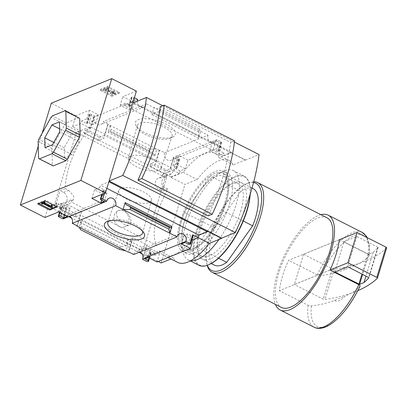 <?xml version="1.0" encoding="UTF-8"?>
<svg xmlns="http://www.w3.org/2000/svg" width="407" height="407" viewBox="0 0 407 407"><rect width="100%" height="100%" fill="white"/><g stroke="black" fill="none" stroke-linecap="round" stroke-linejoin="round"><path stroke-width="0.31" stroke-dasharray="2.04 1.53" d="M90.105 126.76A52.874 20.691 116.9 0 0 65.293 188.558L68.691 190.283L73.784 196.164L73.27 200.091L70.991 199.888A52.874 20.691 -63.1 0 0 72.136 202.391L156.7 245.279A52.874 20.691 -63.1 0 1 167.735 189.087L164.336 187.357L161.889 184.381L161.955 180.377L167.567 174.379L171.469 173.921A52.874 20.691 116.9 0 1 174.669 169.653L90.105 126.76L76.404 132.331L54.095 205.759L143.005 250.844L165.313 177.421L76.404 132.331M124.339 210.816C131.059 214.362 132.758 224.226 129.055 225.081C123.123 227.421 111.259 212.851 119.129 210.292C120.645 209.697 122.38 209.875 124.339 210.816M164.102 173.82L169.587 171.586L155.352 164.367L149.862 166.595L164.102 173.82L165.023 170.782L170.111 168.712L173.494 157.575L173.896 157.407L169.587 171.586M84.178 133.287L98.418 140.507L103.907 138.278L89.667 131.054L84.178 133.287L85.104 130.245L99.344 137.469L98.418 140.507M167.735 189.087L162.51 191.209L166.895 176.775L162.556 174.572L174.669 169.653M166.895 176.775L165.313 177.421M156.7 245.279L143.005 250.844M65.293 188.558L60.068 190.68L55.683 205.113L54.095 205.759M127.554 240.023L133.043 237.795L147.278 245.014L141.794 247.247L127.554 240.023L126.628 243.06L131.715 240.995L128.327 252.137M67.359 204.482L81.598 211.706L76.109 213.934L61.869 206.71L67.359 204.482L63.049 218.661M55.683 205.113L60.022 207.316L72.136 202.391M99.344 137.469L104.426 135.404L107.809 124.262L108.216 124.099L103.19 121.551A5.428 4.558 -112.1 0 1 100.707 124.578A5.428 4.558 -112.1 0 1 95.482 122.985A5.428 4.558 -112.1 0 1 94.287 117.033L93.574 117.038L89.891 115.171A1.43 0.539 16.9 0 1 89.24 114.464A1.43 0.539 16.9 0 1 89.438 114.286L89.723 114.169A1.43 0.539 16.9 0 1 91.616 114.469L94.902 116.137L98.357 114.728L89.443 110.211L75.906 115.71L72.522 126.852L171.047 176.821L170.889 177.325L184.966 184.463L197.207 179.487A56.049 21.932 116.9 0 1 228.938 160.444A56.049 21.932 116.9 0 1 233.216 164.855L245.457 159.88L245.38 160.134L132.779 103.027M161.116 262.958L184.966 184.463M207.534 231.232L195.294 236.208A56.049 21.932 -63.1 0 1 163.558 255.255A56.049 21.932 -63.1 0 1 159.285 250.844L147.044 255.815L158.216 261.482M147.044 255.815L146.891 256.324L142.002 253.846M139.052 252.35L71.627 218.152M68.676 216.656L48.367 206.354L44.979 217.496M38.238 146.123L42.15 133.252M75.906 115.71L51.277 103.22M173.896 157.407L173.56 157.239A5.428 4.558 -112.1 0 1 171.077 160.266A5.428 4.558 -112.1 0 1 165.858 158.674A5.428 4.558 -112.1 0 1 164.662 152.727L159.656 150.188L155.352 164.367M133.043 237.795L128.734 251.974M147.278 245.014L142.974 259.193M133.735 254.512A5.428 4.558 -112.1 0 1 136.218 251.485A5.428 4.558 -112.1 0 1 140.11 251.918M159.656 150.188L159.254 150.351L155.871 161.493L150.783 163.558L149.862 166.595M141.794 247.247L140.868 250.285L126.628 243.06M142.664 259.04L145.955 248.219L140.868 250.285M150.783 163.558L165.023 170.782M108.216 124.099L103.907 138.278M81.598 211.706L77.289 225.885M76.109 213.934L75.188 216.972L60.948 209.753L66.031 207.682L62.647 218.824M76.984 225.727L80.271 214.906L75.188 216.972M93.976 116.875L89.667 131.054M63.36 218.818A5.428 4.558 -112.1 0 1 65.842 215.791A5.428 4.558 -112.1 0 1 69.734 216.229M61.869 206.71L60.948 209.753M93.574 117.038L90.186 128.18L85.104 130.245M172.609 137.123A20.95 7.916 -163.1 0 0 172.772 137.052A20.95 7.916 -163.1 0 0 157.713 120.828A20.95 7.916 -163.1 0 0 136.177 125.936A20.95 7.916 -163.1 0 0 152.951 135.928A20.95 7.916 -163.1 0 0 172.609 137.123M137.352 101.17A5.428 4.558 67.9 0 0 144.083 106.944A5.428 4.558 67.9 0 0 146.571 103.917L103.19 121.551M146.571 103.917L153.963 107.667L151.887 114.504L153.973 112.871L158.776 111.828L160.078 110.806L160.551 109.254L153.963 107.667L208.043 135.093L164.662 152.727M159.254 150.351L107.809 124.262M90.186 128.18L80.876 123.458L72.522 126.852M89.891 115.171L87.271 123.779L81.644 120.925L80.876 123.458M155.871 161.493L104.426 135.404M110.18 125.463L108.104 132.3L108.893 131.191L110.043 131.634L110.536 130.942L111.004 129.39L110.18 125.463M154.782 155.973L153.805 153.968L149.954 151.877L149.344 150.621L149.812 149.074L156.863 149.14L154.782 155.973L108.104 132.3M66.031 207.682L56.721 202.961L55.952 205.494L61.136 203.388L70.05 207.906L66.59 209.31L63.309 207.646L61.523 213.517M63.309 207.646A1.43 0.539 16.9 0 0 61.416 207.346L61.126 207.463A1.43 0.539 16.9 0 0 60.933 207.641A1.43 0.539 16.9 0 0 61.579 208.348L55.952 205.494M131.715 240.995L80.271 214.906M119.353 249.338L119.821 247.787L121.123 246.764L125.931 245.721L128.012 244.088L125.936 250.926M125.931 245.721L81.018 222.944L81.334 220.411L79.253 227.248M48.367 206.354L56.721 202.961M146.891 256.324L155.245 252.93L145.955 248.219M208.043 135.093A5.428 4.558 67.9 0 0 209.234 141.046A5.428 4.558 67.9 0 0 214.458 142.638A5.428 4.558 67.9 0 0 216.941 139.611L220.935 141.636A1.43 0.539 16.9 0 1 221.586 142.343A1.43 0.539 16.9 0 1 221.388 142.521L221.103 142.638A1.43 0.539 16.9 0 1 219.21 142.338L215.924 140.669L212.469 142.079L221.383 146.596L187.968 160.175L185.353 168.788L180.169 170.894L179.395 173.423L170.111 168.712M179.395 173.423L171.047 176.821M119.521 92.435L112.174 95.421L100.208 89.352L107.555 86.37L119.521 92.435L119.251 93.325L111.905 96.306L112.174 95.421M136.396 91.127L122.858 96.632L131.771 101.15L135.231 99.746L131.944 98.082A1.43 0.539 16.9 0 1 131.298 97.375A1.43 0.539 16.9 0 1 131.492 97.192L131.782 97.075A1.43 0.539 16.9 0 1 133.674 97.38L134.386 97.741M137.668 99.405L94.287 117.033M216.941 139.611L173.56 157.239M187.968 160.175L179.055 155.657L175.595 157.061L178.882 158.725A1.43 0.539 16.9 0 1 179.528 159.432A1.43 0.539 16.9 0 1 179.334 159.615L179.044 159.732A1.43 0.539 16.9 0 1 177.152 159.427L173.494 157.575M180.169 170.894L174.537 168.035A1.43 0.539 16.9 0 0 176.429 168.34L176.719 168.223A1.43 0.539 16.9 0 0 176.913 168.045A1.43 0.539 16.9 0 0 176.267 167.333L172.98 165.669L176.44 164.265L185.353 168.788M155.245 252.93L154.472 255.459L148.845 252.605L146.23 261.213M243.284 221.052L222.171 210.348A42.872 16.773 -63.1 0 0 222.68 173.184A42.872 16.773 -63.1 0 0 210.312 175.936L240.807 191.402A42.872 16.773 -63.1 0 1 253.174 188.65M354.314 265.735A20.009 7.83 -63.1 0 0 343.925 269.958L354.314 265.735C360.683 263.09 365.649 259.798 369.2 255.866L369.307 255.606M362.118 232.361A53.159 20.803 -63.1 0 0 317.328 274.888L320.675 275.585C329.589 274.44 337.342 272.563 343.925 269.958M320.675 275.585A51.109 19.999 -63.1 0 1 354.08 235.643A51.109 19.999 -63.1 0 1 369.2 255.866C369.5 255.408 369.113 254.879 368.045 254.278L339.352 239.728M133.74 102.64L231.537 152.238L231.38 152.742L245.457 159.88M231.537 152.238L223.184 155.632L223.952 153.098L218.768 155.204L221.383 146.596M170.889 177.325L183.135 172.349A56.049 21.932 -63.1 0 1 214.865 153.307A56.049 21.932 -63.1 0 1 219.139 157.718L231.38 152.742M220.935 141.636L218.32 150.244A1.43 0.539 16.9 0 1 218.966 150.951A1.43 0.539 16.9 0 1 218.773 151.129L218.488 151.246A1.43 0.539 16.9 0 1 216.59 150.946L213.309 149.283L209.854 150.687L218.768 155.204M218.32 150.244L223.952 153.098M198.886 135.648L198.57 138.182L200.646 131.344L199.359 128.938L198.692 132.066L198.886 135.648L153.973 112.871M120.243 105.24L125.427 103.134L131.059 105.988A1.43 0.539 16.9 0 0 129.167 105.683L128.877 105.8A1.43 0.539 16.9 0 0 128.683 105.983A1.43 0.539 16.9 0 0 129.329 106.69L132.611 108.354L129.156 109.758L120.243 105.24L122.858 96.632M87.271 123.779A1.43 0.539 16.9 0 1 86.625 123.072A1.43 0.539 16.9 0 1 86.818 122.894L87.108 122.777A1.43 0.539 16.9 0 1 89.001 123.077L92.287 124.746L95.742 123.341L86.828 118.819L81.644 120.925M148.845 252.605A1.43 0.539 16.9 0 0 150.738 252.91L151.022 252.793A1.43 0.539 16.9 0 0 151.221 252.61A1.43 0.539 16.9 0 0 150.57 251.902L147.288 250.239L150.743 248.835L159.656 253.352L157.041 261.96M159.656 253.352L154.472 255.459M105.362 190.552A1.43 0.539 16.9 0 0 103.47 190.252L103.185 190.369A1.43 0.539 16.9 0 0 102.986 190.547A1.43 0.539 16.9 0 0 103.637 191.254L106.919 192.923L103.464 194.327L94.546 189.804L99.735 187.698L105.362 190.552L104.533 193.294M193.274 235.521A1.43 0.539 16.9 0 1 193.081 235.699L190.466 244.307M192.129 239.296L184.157 235.251L187.617 233.847L190.898 235.516A1.43 0.539 16.9 0 0 192.791 235.816L193.081 235.699M81.018 222.944L81.212 226.521L80.54 229.655M78.943 117.72L66.249 122.878L64.835 124.415L52.615 146.322L51.948 148.514L52.422 165.262L53.169 165.924M162.724 105.713L234.396 142.063M160.261 106.715L230.637 142.404A139.138 54.441 116.9 0 1 208.328 215.832M183.135 172.349L197.207 179.487M219.139 157.718L233.216 164.855M195.294 236.208L198.209 237.688M159.285 250.844L173.362 257.982L170.904 258.979M177.635 262.393A56.049 21.932 116.9 0 1 173.362 257.982M214.392 265.12A42.872 16.773 -63.1 0 1 214.896 227.956L184.402 212.49A42.872 16.773 -63.1 0 0 183.893 249.654A42.872 16.773 -63.1 0 0 196.266 246.901L222.171 210.348M184.402 212.49L210.312 175.936M245.38 160.134L259.061 154.574M334.696 300.341A20.009 7.83 -63.1 0 0 345.08 296.118L334.696 300.341C328.2 302.925 320.451 304.802 311.447 305.967L308.099 305.27L279.344 290.69A53.159 20.803 116.9 0 1 288.578 260.307L339.29 239.698M360.042 286.131L359.966 286.248C356.476 290.145 351.516 293.437 345.08 296.118M320.909 214.667A53.159 20.803 -63.1 0 0 285.602 253.164A53.159 20.803 -63.1 0 0 275.402 304.395M317.328 274.888L288.578 260.307M326.907 217.714A50.305 19.684 -63.1 0 0 286.604 253.673A50.305 19.684 -63.1 0 0 281.405 307.438M253.739 181.741A50.305 19.684 -63.1 0 0 248.087 183.089A50.305 19.684 -63.1 0 0 217.399 218.574A50.305 19.684 -63.1 0 0 206.898 264.301A50.305 19.684 -63.1 0 0 207.173 265.364M253.53 182.55A48.876 19.124 -63.1 0 0 246.54 183.755A48.876 19.124 -63.1 0 0 216.728 218.233A48.876 19.124 -63.1 0 0 206.522 262.657A48.876 19.124 -63.1 0 0 207.336 265.308M214.896 227.956L240.807 191.402M218.554 258.206L196.266 246.901M230.637 142.404L234.539 140.817M38.863 203.505L38.014 203.073L45.36 200.086L57.321 206.156L57.051 207.041M57.321 206.156L56.202 206.608M38.014 203.073L37.744 203.958M45.36 200.086L45.091 200.972M52.381 206.832L51.847 207.051L43.524 202.828L42.643 203.185L42.374 204.07M43.524 202.828L43.254 203.714M51.847 207.051L51.582 207.936M51.053 206.013L51.216 205.479M51.206 206.09L50.936 206.975M45.091 202.187L44.21 202.544L44.882 202.884M44.21 202.544L43.946 203.434M42.643 203.185L41.753 202.732M111.905 96.306L99.939 90.242L100.208 89.352M99.939 90.242L107.285 87.256L107.555 86.37M114.27 93.391A2.859 1.079 16.9 0 1 110.48 92.786L111.203 92.496L110.933 93.381A1.43 0.539 16.9 0 0 112.825 93.681L113.721 93.32L113.991 92.435A0.712 0.27 16.9 0 0 114.087 92.343A0.712 0.27 16.9 0 0 113.36 91.845L104.619 89.815L103.444 89.219L106.899 87.815L108.074 88.411L105.774 89.342L106.024 89.581L113.543 91.326A1.999 0.758 16.9 0 1 115.573 92.72A1.999 0.758 16.9 0 1 115.298 92.974L114.27 93.391L114.001 94.276A2.859 1.079 16.9 0 1 110.211 93.671L110.48 92.786M113.721 93.32A0.712 0.27 16.9 0 0 113.818 93.228A0.712 0.27 16.9 0 0 113.09 92.73L104.35 90.7L103.175 90.105L106.634 88.701L107.804 89.296L105.505 90.232L105.754 90.466L113.273 92.211A1.999 0.758 16.9 0 1 115.303 93.605A1.999 0.758 16.9 0 1 115.028 93.859L114.001 94.276M107.804 89.296L108.074 88.411M106.634 88.701L106.899 87.815M103.175 90.105L103.444 89.219M104.35 90.7L104.619 89.815M112.825 93.681L113.095 92.796L113.991 92.435M113.095 92.796A1.43 0.539 16.9 0 1 111.203 92.496M110.211 93.671L110.933 93.381M107.285 87.256L119.251 93.325M52.615 146.322L38.777 139.306M51.948 148.514L38.11 141.499M64.835 124.415L50.997 117.394M66.249 122.878L52.406 115.858M52.422 165.262L38.584 158.247M64.484 157.59L64.204 147.716L71.408 134.803L78.892 131.761L79.172 141.636L71.968 154.548L64.484 157.59L45.014 147.716M64.204 147.716L53.755 142.419M71.408 134.803L59.62 128.826M78.892 131.761L59.422 121.886M79.172 141.636L59.702 131.761M71.968 154.548L52.498 144.673M223.184 155.632L124.659 105.662L125.427 103.134M212.469 142.079L209.854 150.687M215.924 140.669L213.309 149.283M135.231 99.746L132.611 108.354M131.771 101.15L129.156 109.758M133.013 102.269L124.659 105.662M179.055 155.657L176.44 164.265M175.595 157.061L172.98 165.669M89.443 110.211L86.828 118.819M98.357 114.728L95.742 123.341M94.902 116.137L92.287 124.746M94.546 189.804L91.931 198.418M99.735 187.698L100.504 185.17L108.857 181.771M103.464 194.327L101.679 200.198M106.919 192.923L104.304 201.531M184.157 235.251L181.542 243.859M187.617 233.847L184.997 242.455M106.848 188.385L100.504 185.17M150.743 248.835L148.128 257.443M147.288 250.239L144.673 258.847M61.136 203.388L58.522 211.996M70.05 207.906L67.435 216.514M66.59 209.31L64.81 215.186M149.812 149.074L111.004 129.39M199.359 128.938L160.551 109.254M169.622 138.411A18.213 6.883 -163.1 0 0 169.77 138.349A18.213 6.883 -163.1 0 0 172.075 136.208A18.213 6.883 -163.1 0 0 156.675 124.242A18.213 6.883 -163.1 0 0 137.225 125.615A18.213 6.883 -163.1 0 0 137.953 128.683A18.213 6.883 -163.1 0 0 152.539 137.368A18.213 6.883 -163.1 0 0 169.622 138.411M158.872 170.238A17.074 6.451 -163.1 0 0 161.172 168.172A17.074 6.451 -163.1 0 0 146.739 156.96A17.074 6.451 -163.1 0 0 128.5 158.247A17.074 6.451 -163.1 0 0 139.596 168.122A17.074 6.451 -163.1 0 0 158.872 170.238M149.054 202.569A17.074 6.451 -163.1 0 0 151.399 200.346A17.074 6.451 -163.1 0 0 136.915 189.286A17.074 6.451 -163.1 0 0 118.727 190.42A17.074 6.451 -163.1 0 0 129.574 200.371A17.074 6.451 -163.1 0 0 149.054 202.569M142.587 231.207A18.213 6.883 -163.1 0 0 141.951 229.909A18.213 6.883 -163.1 0 0 127.223 221.179A18.213 6.883 -163.1 0 0 110.134 220.243A18.213 6.883 -163.1 0 0 108.883 220.97M377.396 278.215L386.589 247.955A228.648 86.391 16.9 0 1 334.122 269.281A1.43 0.539 16.9 0 1 332.427 268.925L303.546 254.278L339.28 239.754M303.546 254.278L294.353 284.534L330.087 270.009M330.057 270.08L279.344 290.69M357.829 290.649A228.648 86.391 16.9 0 1 324.928 299.537A1.43 0.539 16.9 0 1 323.234 299.181L294.353 284.534M343.915 241.727L356.878 236.462L378.113 247.42A222.364 84.015 16.9 0 1 373.163 252.325L368.813 254.09L368.055 253.968L343.915 241.727L334.722 271.983M373.163 252.325L365.969 275.992M356.878 236.462L347.685 266.717M60.022 207.316L61.05 203.927A6.288 5.276 67.9 0 0 64.143 203.8A6.288 5.276 67.9 0 0 67.196 198.316A6.288 5.276 67.9 0 0 63.467 192.404L60.068 190.68M70.991 199.888L61.05 203.927M171.469 173.921L161.528 177.961A6.288 5.276 67.9 0 0 158.435 178.088A6.288 5.276 67.9 0 0 155.382 183.572A6.288 5.276 67.9 0 0 159.112 189.484L162.51 191.209M162.556 174.572L161.528 177.961M119.139 226.47A8.715 7.316 67.9 0 0 124.766 226.821A8.715 7.316 67.9 0 0 128.999 219.215A8.715 7.316 67.9 0 0 123.83 211.024A8.715 7.316 67.9 0 0 118.203 210.668A8.715 7.316 67.9 0 0 113.97 218.274A8.715 7.316 67.9 0 0 119.139 226.47M243.656 212.154A42.872 16.773 -63.1 0 0 233.242 183.104A42.872 16.773 -63.1 0 0 207.092 213.349A42.872 16.773 -63.1 0 0 198.143 252.315A42.872 16.773 -63.1 0 0 218.727 253.51A42.872 16.773 -63.1 0 0 243.656 212.154M250.219 194.042A49.445 19.348 -63.1 0 0 249.633 184.742A49.445 19.348 -63.1 0 0 204.797 212.184A49.445 19.348 -63.1 0 0 209.147 264.57M249.979 194.805A50.015 19.572 -63.1 0 0 249.481 184.086A50.015 19.572 -63.1 0 0 244.21 176.089A50.015 19.572 -63.1 0 0 204.131 211.844A50.015 19.572 -63.1 0 0 198.962 265.308M219.017 239.423A50.015 19.572 -63.1 0 0 235.999 204.98A50.015 19.572 -63.1 0 0 233.415 170.614A50.015 19.572 -63.1 0 0 223.85 171.088A50.015 19.572 -63.1 0 0 193.34 206.374A50.015 19.572 -63.1 0 0 182.896 251.836A50.015 19.572 -63.1 0 0 188.171 259.834A50.015 19.572 -63.1 0 0 190.847 260.633M240.583 211.665A40.552 15.868 -63.1 0 0 238.492 183.801A40.552 15.868 -63.1 0 0 230.733 184.183A40.552 15.868 -63.1 0 0 205.998 212.795A40.552 15.868 -63.1 0 0 197.532 249.654A40.552 15.868 -63.1 0 0 201.806 256.135A40.552 15.868 -63.1 0 0 240.583 211.665M225.626 204.08A40.552 15.868 -63.1 0 0 227.808 182.702A40.552 15.868 -63.1 0 0 223.535 176.216A40.552 15.868 -63.1 0 0 191.041 205.209A40.552 15.868 -63.1 0 0 186.849 248.55A40.552 15.868 -63.1 0 0 194.607 248.168A40.552 15.868 -63.1 0 0 225.626 204.08M224.893 202.64A42.872 16.773 -63.1 0 0 227.198 180.036A42.872 16.773 -63.1 0 0 188.324 203.831A42.872 16.773 -63.1 0 0 192.099 249.252A42.872 16.773 -63.1 0 0 224.893 202.64M226.043 202.172A45.157 17.669 -63.1 0 0 223.713 171.143A45.157 17.669 -63.1 0 0 187.525 203.424A45.157 17.669 -63.1 0 0 182.86 251.694A45.157 17.669 -63.1 0 0 226.043 202.172M229.563 203.953A45.157 17.669 -63.1 0 0 227.233 172.929A45.157 17.669 -63.1 0 0 218.595 173.351A45.157 17.669 -63.1 0 0 191.046 205.209A45.157 17.669 -63.1 0 0 181.619 246.255A45.157 17.669 -63.1 0 0 186.381 253.48A45.157 17.669 -63.1 0 0 229.563 203.953M61.579 208.348L58.964 216.956M128.012 244.088L81.334 220.411M177.152 159.427L174.537 168.035M368.045 254.278A53.159 20.803 -63.1 0 0 366.534 237.276M311.447 305.967A51.109 19.999 -63.1 0 0 326.567 326.19A51.109 19.999 -63.1 0 0 359.966 286.248M308.099 305.27A53.159 20.803 -63.1 0 0 314.026 327.187M115.028 93.859L115.298 92.974M113.273 92.211L113.543 91.326M105.754 90.466L106.024 89.581M105.505 90.232L105.774 89.342M113.09 92.73L113.36 91.845M198.57 138.182L151.887 114.504M133.674 97.38L131.059 105.988M221.388 142.521L218.773 151.129M221.103 142.638L218.488 151.246M219.21 142.338L216.59 150.946M131.782 97.075L129.167 105.683M131.492 97.192L128.877 105.8M131.944 98.082L129.329 106.69M178.882 158.725L176.267 167.333M179.334 159.615L176.719 168.223M179.044 159.732L176.429 168.34M91.616 114.469L89.001 123.077M89.723 114.169L87.108 122.777M89.438 114.286L86.818 122.894M103.637 191.254L101.017 199.868M103.185 190.369L101.979 194.332M103.47 190.252L102.264 194.215M190.898 235.516L188.283 244.124M192.791 235.816L190.176 244.424M150.57 251.902L148.789 257.773M151.022 252.793L148.407 261.401M150.738 252.91L148.123 261.518M61.416 207.346L59.804 212.647M61.126 207.463L59.585 212.535M119.821 247.787L81.013 228.108M121.123 246.764L81.212 226.521M153.805 153.968L108.893 131.191M149.954 151.877L110.043 131.634M149.344 150.621L110.536 130.942M198.692 132.066L158.776 111.828M198.886 130.484L160.078 110.806M332.427 268.925L323.234 299.181M334.122 269.281L324.928 299.537M368.055 253.968L361.981 273.967M368.813 254.09L362.668 274.313M378.113 247.42L368.94 277.61M377.869 247.105L368.676 277.36M68.691 190.283L63.467 192.404M164.336 187.357L159.112 189.484M109.224 198.163L65.842 215.791M144.083 106.944L100.707 124.578M179.599 233.852L136.218 251.485M214.458 142.638L171.077 160.266M252.009 188.059L222.68 173.184M367.241 237.637L369.449 245.543L369.312 255.611M214.865 153.307L228.938 160.444M163.558 255.255L168.005 257.509M206.522 262.657L206.898 264.301M246.54 183.755L248.087 183.089M211.258 263.533L183.893 249.654M115.303 93.605L115.573 92.72M105.464 90.268L105.734 89.377M113.818 93.228L114.087 92.343M221.586 142.343L218.966 150.951M131.298 97.375L128.683 105.983M179.528 159.432L176.913 168.045M89.24 114.464L86.625 123.072M102.986 190.547L101.816 194.398M151.221 252.61L149.537 258.155M60.933 207.641L59.463 212.474M169.77 138.349L172.772 137.052M137.953 128.683L136.177 125.936M161.172 168.172L172.075 136.208M128.5 158.247L137.225 125.615M118.727 190.42L107.824 222.385M151.399 200.346L142.674 232.977M110.134 220.243L107.127 221.54M141.951 229.909L143.727 232.656M378.128 247.39L368.935 277.645M73.27 200.091L64.143 203.8M167.562 174.379L158.435 178.088M119.129 210.292L118.203 210.668M129.055 225.081L124.766 226.821M244.21 176.089L233.415 170.614M190.318 260.923L188.171 259.834M197.532 249.654L198.143 252.315M230.733 184.183L233.242 183.104M238.492 183.801L223.535 176.216M201.806 256.135L186.849 248.55M227.808 182.702L227.198 180.036M194.607 248.168L192.099 249.252M227.233 172.929L223.713 171.143M186.381 253.48L182.86 251.694M181.619 246.255L182.896 251.836M218.595 173.351L223.85 171.088M249.633 184.742L249.481 184.086"/><path stroke-width="0.61" d="M158.216 261.482L161.116 262.958L170.904 258.979M142.002 253.846L139.052 252.35M71.627 218.152L68.676 216.656M42.15 133.252L51.277 103.22L111.767 78.637L80.84 180.423L105.469 192.913L91.931 198.418L100.85 202.935L104.304 201.531L101.017 199.868A1.43 0.539 16.9 0 1 100.371 199.155A1.43 0.539 16.9 0 1 100.565 198.977L100.855 198.86A1.43 0.539 16.9 0 1 102.747 199.165L106.741 201.19L63.36 218.818L62.647 218.824L58.964 216.956A1.43 0.539 16.9 0 1 58.318 216.249A1.43 0.539 16.9 0 1 58.511 216.071L58.801 215.954A1.43 0.539 16.9 0 1 60.694 216.254L63.975 217.918L67.435 216.514L58.522 211.996L44.979 217.496L20.35 205.006L38.238 146.123M142.638 259.025L186.019 241.397L190.013 243.422A1.43 0.539 16.9 0 1 190.659 244.129A1.43 0.539 16.9 0 1 190.466 244.307L190.176 244.424A1.43 0.539 16.9 0 1 188.283 244.124L184.997 242.455L181.542 243.859L190.456 248.382L157.041 261.96L148.128 257.443L144.673 258.847L147.955 260.511A1.43 0.539 16.9 0 1 148.606 261.218A1.43 0.539 16.9 0 1 148.407 261.401L148.123 261.518A1.43 0.539 16.9 0 1 146.23 261.213L142.567 259.356L142.974 259.193L142.638 259.025A5.428 4.558 -112.1 0 0 140.11 251.918M76.887 226.048L77.289 225.885L72.263 223.331L115.644 205.703L169.719 233.13L171.8 226.292L171.006 227.401L169.861 226.958L168.895 229.202L169.719 233.13L177.116 236.879L133.735 254.512L128.734 251.974L128.327 252.137L79.253 227.248L76.887 226.048L76.984 225.727M142.567 259.356L142.664 259.04M69.734 216.229A5.428 4.558 -112.1 0 1 72.263 223.331M141.682 238.909A20.95 7.916 -163.1 0 0 143.727 232.656A20.95 7.916 -163.1 0 0 126.791 222.614A20.95 7.916 -163.1 0 0 107.127 221.54A20.95 7.916 -163.1 0 0 114.067 234.549A20.95 7.916 -163.1 0 0 141.682 238.909M57.051 207.041L49.705 210.027L37.744 203.958L45.091 200.972L57.051 207.041M80.84 180.423L20.35 205.006M115.644 205.703A5.428 4.558 67.9 0 0 114.448 199.756A5.428 4.558 67.9 0 0 109.224 198.163A5.428 4.558 67.9 0 0 106.741 201.19M111.767 78.637L136.396 91.127L133.013 102.269L133.74 102.64M134.386 97.741L137.668 99.405A5.428 4.558 67.9 0 0 137.352 101.17M186.019 241.397A5.428 4.558 67.9 0 0 184.824 235.444A5.428 4.558 67.9 0 0 179.599 233.852A5.428 4.558 67.9 0 0 177.116 236.879M252.009 188.059L253.174 188.65A42.872 16.773 -63.1 0 1 252.666 225.814L243.284 221.052M105.469 192.913L108.857 181.771L207.382 231.741L207.534 231.232L221.606 238.37L209.366 243.345A56.049 21.932 116.9 0 1 177.635 262.393L168.005 257.509M109.086 181.013L132.779 103.027L146.464 97.466A139.138 54.441 116.9 0 1 122.772 175.453L109.086 181.013L221.688 238.12L221.606 238.37M190.659 244.129L193.274 235.521A1.43 0.539 16.9 0 0 192.628 234.814L198.255 237.668L199.028 235.134L207.382 231.741M198.255 237.668L193.071 239.774L190.456 248.382M125.117 202.62L123.041 209.452L130.087 209.519L130.555 207.972L129.945 206.715L126.094 204.624L125.117 202.62L171.8 226.292M193.071 239.774L192.129 239.296M125.936 250.926L119.353 249.338L80.54 229.655L79.253 227.248M38.11 141.499L38.777 139.306L50.997 117.394L52.406 115.858L65.105 110.699L65.853 111.355L66.326 128.108L65.659 130.301L53.439 152.208L52.025 153.744L39.331 158.903L38.584 158.247L38.11 141.499M45.014 147.716L44.734 137.841L51.938 124.929L59.422 121.886L59.702 131.761L52.498 144.673L45.014 147.716M39.331 158.903L53.169 165.924L65.868 160.76L67.282 159.229L79.502 137.317L80.169 135.124L79.691 118.376L65.105 110.699M234.396 142.063L259.061 154.574A139.138 54.441 116.9 0 1 235.368 232.56L221.688 238.12M146.464 97.466L162.724 105.713M122.772 175.453L235.368 232.56M137.953 180.143L208.328 215.832L212.23 214.245L141.86 178.556L137.953 180.143A139.138 54.441 116.9 0 0 160.261 106.715L164.169 105.128L234.539 140.817A123.759 48.423 116.9 0 1 212.23 214.245M198.209 237.688L209.366 243.345M360.042 286.131C350.976 304.929 340.608 317.999 328.942 325.346C321.947 329.258 316.9 328.815 314.026 327.187A53.159 20.803 -63.1 0 0 323.763 326.872A53.159 20.803 -63.1 0 0 358.811 284.661C359.874 285.256 360.261 285.785 359.966 286.248M275.402 304.395A53.159 20.803 -63.1 0 0 280.113 309.986A53.159 20.803 -63.1 0 0 289.85 309.671A53.159 20.803 -63.1 0 0 327.345 261.818A53.159 20.803 -63.1 0 0 328.2 215.161A53.159 20.803 -63.1 0 0 320.909 214.667M358.811 284.661L330.057 270.08A53.159 20.803 116.9 0 0 330.087 270.009L347.929 262.759L376.811 277.411A1.43 0.539 16.9 0 1 377.457 278.118A1.43 0.539 16.9 0 1 377.396 278.215A228.648 86.391 16.9 0 1 357.829 290.649M339.352 239.728L339.29 239.698A53.159 20.803 116.9 0 1 339.28 239.754A53.159 20.803 116.9 0 1 330.087 270.009M207.173 265.364A50.305 19.684 -63.1 0 0 212.205 272.344L281.405 307.438A50.305 19.684 -63.1 0 0 290.618 307.137A50.305 19.684 -63.1 0 0 326.099 261.859A50.305 19.684 -63.1 0 0 326.907 217.714L257.707 182.616A50.305 19.684 -63.1 0 0 253.739 181.741M212.205 272.344A50.305 19.684 -63.1 0 0 221.418 272.044A50.305 19.684 -63.1 0 0 256.893 226.765A50.305 19.684 -63.1 0 0 257.707 182.616M207.336 265.308A48.876 19.124 -63.1 0 0 220.63 270.182A48.876 19.124 -63.1 0 0 256.212 223.346A48.876 19.124 -63.1 0 0 253.53 182.55M211.258 263.533L214.392 265.12A42.872 16.773 -63.1 0 0 226.76 262.367L218.554 258.206M252.666 225.814L226.76 262.367M164.169 105.128A123.759 48.423 116.9 0 1 141.86 178.556M56.202 206.608L49.975 209.137L49.705 210.027M49.975 209.137L38.863 203.505M43.254 203.714L42.374 204.07L41.483 203.617L43.931 202.62L44.821 203.073L43.946 203.434L50.936 206.975L51.14 205.83L51.877 206.079L52.111 207.718L51.582 207.936L43.254 203.714M50.946 206.364L51.409 204.945L52.147 205.194L52.381 206.832L52.111 207.718M52.147 205.194L51.877 206.079M51.409 204.945L51.14 205.83M44.882 202.884L51.053 206.013M41.483 203.617L41.753 202.732L44.2 201.735L45.091 202.187L44.821 203.073M44.2 201.735L43.931 202.62M79.691 118.376L65.853 111.355M80.169 135.124L66.326 128.108M79.502 137.317L65.659 130.301M67.282 159.229L53.439 152.208M65.868 160.76L52.025 153.744M53.755 142.419L44.734 137.841M59.62 128.826L51.938 124.929M101.679 200.198L100.85 202.935M199.028 235.134L106.848 188.385M64.81 215.186L63.975 217.918M168.895 229.202L130.087 209.519M108.883 220.97A18.213 6.883 -163.1 0 0 107.824 222.385A18.213 6.883 -163.1 0 0 119.393 233.002A18.213 6.883 -163.1 0 0 140.171 235.348A18.213 6.883 -163.1 0 0 142.674 232.977A18.213 6.883 -163.1 0 0 142.587 231.207M339.28 239.754L357.122 232.504L347.929 262.759M357.122 232.504L386.004 247.151A1.43 0.539 16.9 0 1 386.65 247.858A1.43 0.539 16.9 0 1 386.589 247.955M359.62 284.345L334.722 271.983L347.685 266.717L368.92 277.676A222.364 84.015 16.9 0 1 363.97 282.58L359.62 284.345L362.668 274.313M365.969 275.992L363.97 282.58M190.318 260.923L198.962 265.308A50.015 19.572 -63.1 0 0 208.532 264.835L209.147 264.57A49.445 19.348 -63.1 0 0 246.968 210.811A49.445 19.348 -63.1 0 0 250.219 194.042M208.532 264.835A50.015 19.572 -63.1 0 0 246.79 210.455A50.015 19.572 -63.1 0 0 249.979 194.805M190.847 260.633A50.015 19.572 -63.1 0 0 219.017 239.423M366.534 237.276A53.159 20.803 -63.1 0 0 362.118 232.361L366.341 236.136L367.241 237.637M101.979 194.332L100.565 198.977M102.264 194.215L100.855 198.86M104.533 193.294L102.747 199.165M192.628 234.814L190.013 243.422M148.789 257.773L147.955 260.511M61.523 213.517L60.694 216.254M59.804 212.647L58.801 215.954M59.585 212.535L58.511 216.071M169.368 227.65L130.555 207.972M169.861 226.958L129.945 206.715M171.006 227.401L126.094 204.624M386.004 247.151L376.811 277.411M361.981 273.967L358.862 284.228M362.118 232.361L328.2 215.161M314.026 327.187L280.113 309.986M101.816 194.398L100.371 199.155M149.537 258.155L148.606 261.218M59.463 212.474L58.318 216.249M386.65 247.858L377.457 278.118"/></g></svg>
